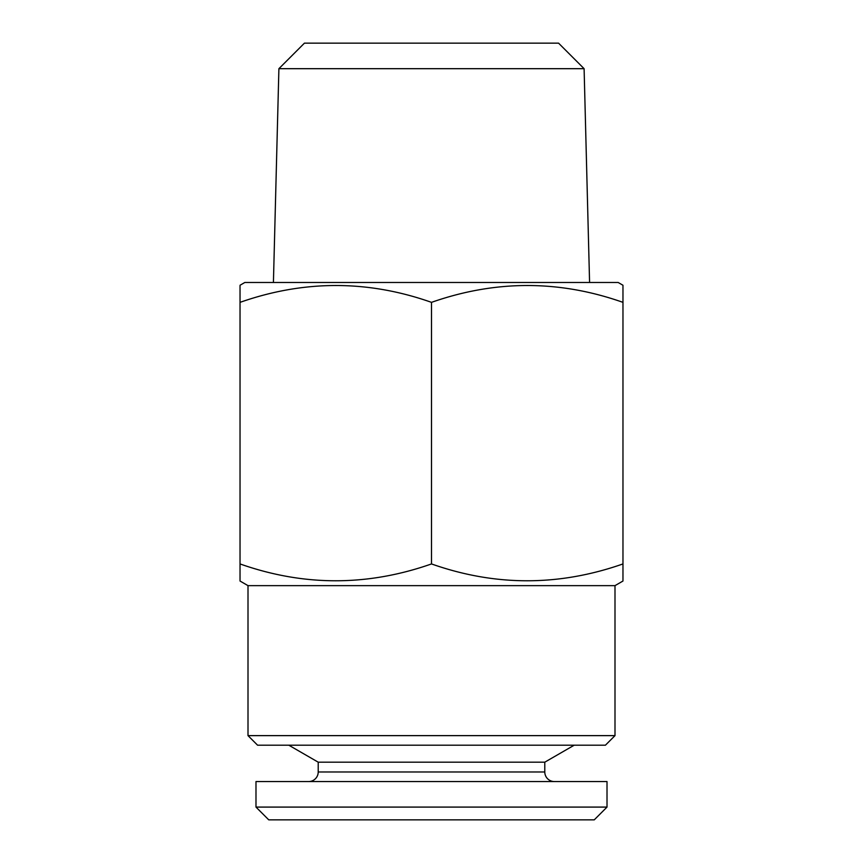 <?xml version="1.0" encoding="UTF-8"?>
<svg xmlns="http://www.w3.org/2000/svg" width="863" height="863" viewBox="0 0 863 863"><rect width="100%" height="100%" fill="white"/><g stroke="black" fill="none" stroke-linecap="round" stroke-linejoin="round"><path stroke-width="1.29" d="M255.987 807.088L607.013 807.088L607.013 781.554L255.987 781.554L255.987 807.088L268.749 819.85L594.251 819.85L607.013 807.088M308.641 781.554A9.569 9.569 0 0 0 318.21 771.986L318.21 762.18L544.79 762.18L574.197 745.201M318.21 762.18L288.803 745.201M318.21 771.986L544.79 771.986L544.79 762.18M544.79 771.986A9.569 9.569 0 0 0 554.359 781.554M584.1 68.684L558.566 43.15L304.434 43.15L278.9 68.684L584.1 68.684L589.58 282.481M278.9 68.684L273.42 282.481M240.033 285.254L244.822 282.481L618.178 282.481L622.967 285.254L622.967 302.352C559.3 279.903 495.481 279.903 431.5 302.352C367.832 279.903 304.013 279.903 240.033 302.352L240.033 286.02M614.995 735.632L248.005 735.632L257.584 745.201L605.416 745.201L614.995 735.632L614.995 585.643L622.967 581.036L622.967 296.548M248.005 735.632L248.005 585.643L614.995 585.643M248.005 585.643L240.033 581.036L240.033 563.938C303.7 586.387 367.519 586.387 431.5 563.938C495.168 586.387 558.987 586.387 622.967 563.938M240.033 296.548L240.033 569.731M431.5 563.938L431.5 302.352"/></g></svg>
